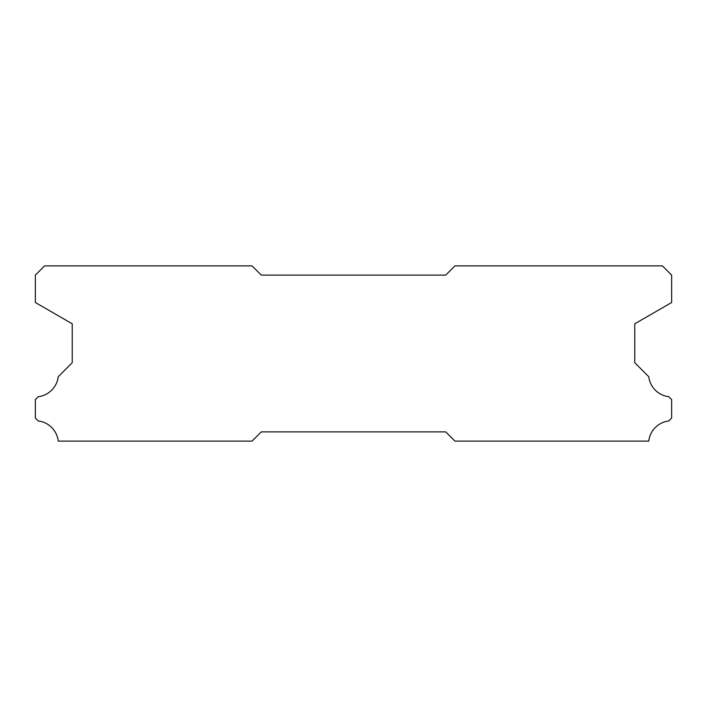 <?xml version="1.0" encoding="UTF-8"?>
<svg xmlns="http://www.w3.org/2000/svg" width="707" height="707" viewBox="0 0 707 707"><rect width="100%" height="100%" fill="white"/><g stroke="black" fill="none" stroke-linecap="round" stroke-linejoin="round"><path stroke-width="1.06" d="M252.063 265.894L44.568 265.894L35.35 275.111L35.35 302.508L72.238 323.797L72.238 362.718L58.221 376.743A22.871 22.871 0 0 1 38.266 396.698L35.35 399.605L35.35 418.049L38.24 420.965A22.871 22.871 0 0 1 58.239 441.106L252.063 441.106L261.281 431.889L445.719 431.889L454.937 441.106L648.761 441.106A22.871 22.871 0 0 1 668.76 420.965L671.65 418.049L671.65 399.605L668.734 396.698A22.871 22.871 0 0 1 648.779 376.743L634.762 362.718L634.762 323.797L671.65 302.508L671.65 275.111L662.432 265.894L454.937 265.894L445.719 275.111L261.281 275.111L252.063 265.894"/></g></svg>
